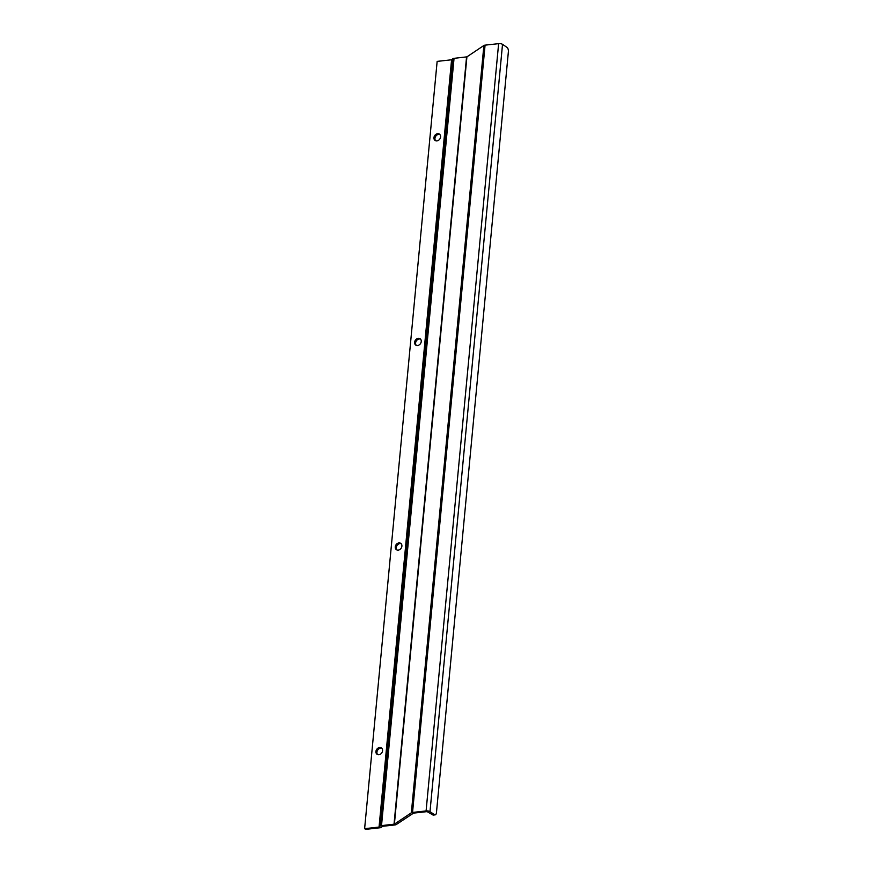 <?xml version="1.0" encoding="UTF-8"?>
<svg xmlns="http://www.w3.org/2000/svg" width="873" height="873" viewBox="0 0 873 873"><rect width="100%" height="100%" fill="white"/><g stroke="black" fill="none" stroke-linecap="round" stroke-linejoin="round"><path stroke-width="1.31" d="M364.619 828.673L437.144 61.383L451.581 59.79L452.705 58.807A2.87 0.971 -174.6 0 1 454.047 58.338L466.913 56.854L483.882 45.494A2.87 0.971 -174.6 0 1 485.072 45.145L498.625 43.65A2.87 0.971 -174.6 0 1 502.521 44.337L507.006 47.382A3.416 1.681 -96.3 0 1 508.381 51.725L436.456 812.621A3.416 1.681 -96.3 0 1 435.147 814.869A3.416 1.681 -96.3 0 1 434.47 814.673L429.996 811.628A2.87 0.971 -174.6 0 0 426.089 810.941L412.547 812.436A2.87 0.971 -174.6 0 0 411.358 812.785L394.389 824.145L381.512 825.629A2.87 0.971 -174.6 0 0 380.17 826.109L379.057 827.08L364.619 828.673L365.612 829.35L380.05 827.757A2.87 0.971 5.4 0 0 381.392 827.277L382.505 826.305L395.033 824.93A2.87 0.971 5.4 0 0 396.222 824.581L413.54 813.112L427.093 811.617L432.724 814.869A3.416 1.681 83.7 0 0 433.401 815.066L435.147 814.869M436.937 140.891A3.841 3.077 124.2 0 1 435.114 140.466A3.841 3.077 124.2 0 1 434.721 135.566A3.841 3.077 124.2 0 1 439.425 134.126A3.841 3.077 124.2 0 1 440.341 138.01A3.841 3.077 124.2 0 1 436.937 140.891M439.883 134.518A3.841 3.077 -55.8 0 0 435.725 136.243A3.841 3.077 -55.8 0 0 435.66 140.749M417.589 345.501A3.841 3.077 124.2 0 1 415.777 345.086A3.841 3.077 124.2 0 1 415.384 340.175A3.841 3.077 124.2 0 1 420.088 338.735A3.841 3.077 124.2 0 1 421.004 342.62A3.841 3.077 124.2 0 1 417.589 345.501M420.546 339.128A3.841 3.077 -55.8 0 0 416.377 340.852A3.841 3.077 -55.8 0 0 416.312 345.359M398.252 550.11A3.841 3.077 124.2 0 1 396.429 549.695A3.841 3.077 124.2 0 1 396.036 544.785A3.841 3.077 124.2 0 1 400.74 543.344A3.841 3.077 124.2 0 1 401.656 547.229A3.841 3.077 124.2 0 1 398.252 550.11M401.198 543.748A3.841 3.077 -55.8 0 0 397.04 545.461A3.841 3.077 -55.8 0 0 396.975 549.968M378.904 754.73A3.841 3.077 124.2 0 1 377.092 754.305A3.841 3.077 124.2 0 1 376.7 749.394A3.841 3.077 124.2 0 1 381.403 747.954A3.841 3.077 124.2 0 1 382.319 751.839A3.841 3.077 124.2 0 1 378.904 754.73M381.861 748.357A3.841 3.077 -55.8 0 0 377.693 750.082A3.841 3.077 -55.8 0 0 377.627 754.578M434.47 814.673L432.724 814.869M502.521 44.337L429.996 811.628M451.581 59.79L379.057 827.08M451.985 59.648L379.449 826.938M452.705 58.807L380.17 826.109M454.047 58.338L381.512 825.629M466.564 56.952L394.029 824.243M466.913 56.854L394.389 824.145M483.882 45.494L411.358 812.785M485.072 45.145L412.547 812.436M498.625 43.65L426.089 810.941"/></g></svg>
